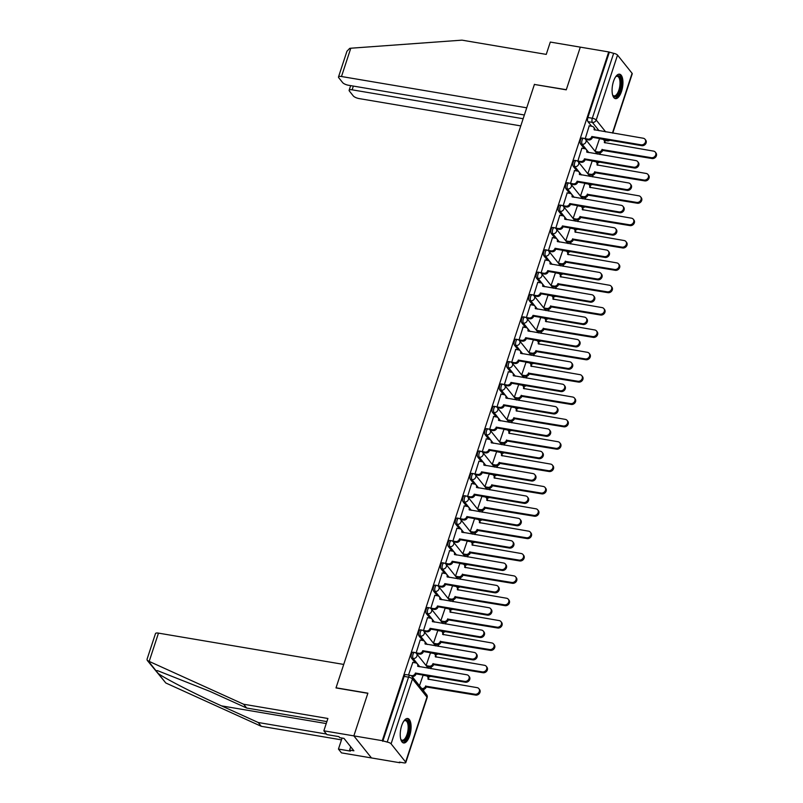 <?xml version="1.0" encoding="UTF-8"?>
<svg xmlns="http://www.w3.org/2000/svg" width="803" height="803" viewBox="0 0 803 803"><rect width="100%" height="100%" fill="white"/><g stroke="black" fill="none" stroke-linecap="round" stroke-linejoin="round"><path stroke-width="1.2" d="M413.033 652.197A3.182 1.305 99.6 0 0 411.477 654.054A3.182 1.305 99.6 0 0 411.558 658.199L413.133 658.47A3.182 1.305 -80.4 0 1 413.043 654.315A3.182 1.305 -80.4 0 1 414.609 652.468L413.033 652.197M420.381 629.843A3.182 1.305 99.6 0 0 418.825 631.69A3.182 1.305 99.6 0 0 418.915 635.846L420.481 636.106A3.182 1.305 -80.4 0 1 420.401 631.961A3.182 1.305 -80.4 0 1 421.956 630.114L420.381 629.843M427.738 607.49A3.182 1.305 99.6 0 0 426.182 609.336A3.182 1.305 99.6 0 0 426.263 613.492L427.838 613.753A3.182 1.305 -80.4 0 1 427.748 609.597A3.182 1.305 -80.4 0 1 429.304 607.751L427.738 607.49M435.085 585.136A3.182 1.305 99.6 0 0 433.53 586.983A3.182 1.305 99.6 0 0 433.61 591.128L435.186 591.399A3.182 1.305 -80.4 0 1 435.096 587.244A3.182 1.305 -80.4 0 1 436.661 585.397L435.085 585.136M442.433 562.773A3.182 1.305 99.6 0 0 440.877 564.619A3.182 1.305 99.6 0 0 440.967 568.775L442.533 569.046A3.182 1.305 -80.4 0 1 442.453 564.89A3.182 1.305 -80.4 0 1 444.009 563.044L442.433 562.773M449.79 540.419A3.182 1.305 99.6 0 0 448.225 542.266A3.182 1.305 99.6 0 0 448.315 546.421L449.881 546.682A3.182 1.305 -80.4 0 1 449.8 542.537A3.182 1.305 -80.4 0 1 451.356 540.69L449.79 540.419M457.138 518.065A3.182 1.305 99.6 0 0 455.582 519.912A3.182 1.305 99.6 0 0 455.662 524.068L457.238 524.329A3.182 1.305 -80.4 0 1 457.148 520.173A3.182 1.305 -80.4 0 1 458.704 518.326L457.138 518.065M464.485 495.712A3.182 1.305 99.6 0 0 462.929 497.559A3.182 1.305 99.6 0 0 463.01 501.704L464.586 501.975A3.182 1.305 -80.4 0 1 464.505 497.82A3.182 1.305 -80.4 0 1 466.061 495.973L464.485 495.712M471.833 473.348A3.182 1.305 99.6 0 0 470.277 475.195A3.182 1.305 99.6 0 0 470.367 479.351L471.933 479.622A3.182 1.305 -80.4 0 1 471.853 475.466A3.182 1.305 -80.4 0 1 473.409 473.619L471.833 473.348M479.19 450.995A3.182 1.305 99.6 0 0 477.634 452.842A3.182 1.305 99.6 0 0 477.715 456.997L479.291 457.258A3.182 1.305 -80.4 0 1 479.2 453.113A3.182 1.305 -80.4 0 1 480.756 451.256L479.19 450.995M486.538 428.641A3.182 1.305 99.6 0 0 484.982 430.488A3.182 1.305 99.6 0 0 485.062 434.644L486.638 434.905A3.182 1.305 -80.4 0 1 486.548 430.749A3.182 1.305 -80.4 0 1 488.114 428.902L486.538 428.641M493.885 406.288A3.182 1.305 99.6 0 0 492.329 408.135A3.182 1.305 99.6 0 0 492.42 412.28L493.986 412.551A3.182 1.305 -80.4 0 1 493.905 408.396A3.182 1.305 -80.4 0 1 495.461 406.549L493.885 406.288M501.243 383.924A3.182 1.305 99.6 0 0 499.677 385.771A3.182 1.305 99.6 0 0 499.767 389.927L501.333 390.188A3.182 1.305 -80.4 0 1 501.253 386.042A3.182 1.305 -80.4 0 1 502.808 384.195L501.243 383.924M508.59 361.571A3.182 1.305 99.6 0 0 507.034 363.418A3.182 1.305 99.6 0 0 507.115 367.573L508.69 367.834A3.182 1.305 -80.4 0 1 508.6 363.679A3.182 1.305 -80.4 0 1 510.156 361.832L508.59 361.571M515.938 339.217A3.182 1.305 99.6 0 0 514.382 341.064A3.182 1.305 99.6 0 0 514.472 345.21L516.038 345.481A3.182 1.305 -80.4 0 1 515.958 341.325A3.182 1.305 -80.4 0 1 517.513 339.478L515.938 339.217M523.285 316.854A3.182 1.305 99.6 0 0 521.729 318.711A3.182 1.305 99.6 0 0 521.82 322.856L523.385 323.127A3.182 1.305 -80.4 0 1 523.305 318.972A3.182 1.305 -80.4 0 1 524.861 317.125L523.285 316.854M530.642 294.5A3.182 1.305 99.6 0 0 529.087 296.347A3.182 1.305 99.6 0 0 529.167 300.503L530.743 300.764A3.182 1.305 -80.4 0 1 530.653 296.618A3.182 1.305 -80.4 0 1 532.208 294.771L530.642 294.5M537.99 272.147A3.182 1.305 99.6 0 0 536.434 273.994A3.182 1.305 99.6 0 0 536.514 278.149L538.09 278.41A3.182 1.305 -80.4 0 1 538 274.255A3.182 1.305 -80.4 0 1 539.566 272.408L537.99 272.147M545.337 249.793A3.182 1.305 99.6 0 0 543.782 251.64A3.182 1.305 99.6 0 0 543.872 255.786L545.438 256.057A3.182 1.305 -80.4 0 1 545.357 251.901A3.182 1.305 -80.4 0 1 546.913 250.054L545.337 249.793M552.695 227.43A3.182 1.305 99.6 0 0 551.129 229.277A3.182 1.305 99.6 0 0 551.219 233.432L552.785 233.703A3.182 1.305 -80.4 0 1 552.705 229.548A3.182 1.305 -80.4 0 1 554.261 227.701L552.695 227.43M560.042 205.076A3.182 1.305 99.6 0 0 558.486 206.923A3.182 1.305 99.6 0 0 558.567 211.079L560.143 211.34A3.182 1.305 -80.4 0 1 560.052 207.194A3.182 1.305 -80.4 0 1 561.608 205.347L560.042 205.076M567.39 182.723A3.182 1.305 99.6 0 0 565.834 184.57A3.182 1.305 99.6 0 0 565.924 188.725L567.49 188.986A3.182 1.305 -80.4 0 1 567.41 184.831A3.182 1.305 -80.4 0 1 568.966 182.984L567.39 182.723M574.737 160.369A3.182 1.305 99.6 0 0 573.181 162.216A3.182 1.305 99.6 0 0 573.272 166.362L574.838 166.633A3.182 1.305 -80.4 0 1 574.757 162.477A3.182 1.305 -80.4 0 1 576.313 160.63L574.737 160.369M582.095 138.006A3.182 1.305 99.6 0 0 580.539 139.852A3.182 1.305 99.6 0 0 580.619 144.008L582.195 144.279A3.182 1.305 -80.4 0 1 582.105 140.123A3.182 1.305 -80.4 0 1 583.661 138.277L582.095 138.006M621.512 91.432A12.396 5.099 99.6 0 0 619.575 74.187A12.396 5.099 99.6 0 0 613.502 81.394A12.396 5.099 99.6 0 0 615.439 98.639A12.396 5.099 99.6 0 0 621.512 91.432M409.671 735.749A12.396 5.099 99.6 0 0 407.733 718.504A12.396 5.099 99.6 0 0 401.661 725.711A12.396 5.099 99.6 0 0 403.598 742.956A12.396 5.099 99.6 0 0 409.671 735.749M326.881 721.596L246.672 708.035L243.64 704.241L327.905 718.484L323.85 730.81L326.891 734.604L338.886 736.632L339.709 737.666L343.985 738.389L353.902 750.805L349.626 750.072L350.439 751.106L338.444 749.079L341.476 752.873L399.894 762.75L400.065 762.218M423.542 690.821L424.074 689.195M428.009 677.23L428.099 676.939A3.182 1.305 -80.4 0 1 427.678 676.668L426.915 675.725M430.809 668.698L431.422 666.831M438.167 646.345L438.779 644.478M442.714 632.513L442.804 632.232A3.182 1.305 -80.4 0 1 442.373 631.961L441.61 631.007M445.514 623.981L446.127 622.124M450.061 610.16L450.152 609.879A3.182 1.305 -80.4 0 1 449.73 609.607L448.967 608.654M452.862 601.628L453.474 599.771M457.409 587.806L457.509 587.515A3.182 1.305 -80.4 0 1 457.078 587.244L456.315 586.29M460.219 579.274L460.832 577.407M464.756 565.442L464.857 565.161A3.182 1.305 -80.4 0 1 464.425 564.89L463.662 563.937M467.567 556.921L468.179 555.054M474.914 534.557L475.527 532.7M479.461 520.735L479.552 520.444A3.182 1.305 -80.4 0 1 479.13 520.173L478.367 519.23M482.262 512.204L482.874 510.347M489.619 489.85L490.231 487.983M494.166 476.018L494.257 475.737A3.182 1.305 -80.4 0 1 493.825 475.466L493.072 474.513M496.967 467.487L497.579 465.63M504.314 445.133L504.926 443.276M508.861 431.311L508.961 431.02A3.182 1.305 -80.4 0 1 508.53 430.749L507.767 429.806M511.672 422.779L512.284 420.913M519.019 400.426L519.631 398.559M523.566 386.594L523.656 386.313A3.182 1.305 -80.4 0 1 523.225 386.042L522.472 385.089M526.366 378.062L526.979 376.205M530.913 364.241L531.004 363.96A3.182 1.305 -80.4 0 1 530.582 363.689L529.819 362.735M533.714 355.709L534.326 353.852M538.261 341.887L538.361 341.596A3.182 1.305 -80.4 0 1 537.93 341.325L537.167 340.382M541.071 333.355L541.684 331.488M545.618 319.524L545.709 319.243A3.182 1.305 -80.4 0 1 545.277 318.972L544.524 318.018M548.419 311.002L549.031 309.135M555.766 288.638L556.379 286.781M560.313 274.817L560.414 274.526A3.182 1.305 -80.4 0 1 559.982 274.265L559.219 273.311M563.124 266.285L563.736 264.428M570.471 243.931L571.084 242.064M575.018 230.1L575.109 229.819A3.182 1.305 -80.4 0 1 574.677 229.548L573.924 228.594M577.819 221.578L578.431 219.711M585.176 199.214L585.778 197.357M589.713 185.393L589.814 185.102A3.182 1.305 -80.4 0 1 589.382 184.831L588.619 183.887M592.524 176.861L593.136 175.004M599.871 154.507L600.483 152.64M323.85 730.81L353.852 735.879L371.468 757.942L353.852 735.879L382.268 740.677L608.714 51.934L580.298 47.136L566.296 89.695L534.587 84.486M158.482 633.125L149.177 661.411L147.23 660.357L147.039 659.293L155.491 633.567A4.768 1.496 18.2 0 1 158.482 633.125L343.724 664.432L335.995 687.93L367.844 693.31L353.852 735.879L367.884 693.17L336.035 687.79L534.407 84.456L566.256 89.836L580.298 47.136L550.306 42.067L546.251 54.393L461.986 40.15L350.791 48.22L341.486 76.516A4.768 1.496 -161.8 0 0 338.495 76.958A4.768 1.496 -161.8 0 0 338.746 77.72L342.65 82.609A4.768 1.496 -161.8 0 0 348.472 85.259L524.369 114.99M399.894 762.75L399.382 762.097L403.809 762.85A3.182 1.004 -161.8 0 0 405.796 762.559A3.182 1.004 -161.8 0 0 405.635 762.047L391.091 743.839A3.182 1.004 -161.8 0 0 387.207 742.072L408.556 677.15A3.182 1.305 -80.4 0 1 410.112 675.303L405.686 674.56A3.182 1.305 -80.4 0 0 404.13 676.407L408.556 677.15A3.182 1.004 -161.8 0 1 412.441 678.926L391.091 743.839M382.268 740.677L387.207 742.072M591.65 126.262L587.967 121.654L592.393 122.397A3.182 1.305 -80.4 0 1 592.313 118.252L613.653 53.329A3.182 1.004 18.2 0 1 617.537 55.096L632.081 73.304A3.182 1.004 18.2 0 1 632.242 73.816L612.759 133.087M613.653 53.329L608.714 51.934M589.231 125.85L585.136 138.939M592.152 161.072L587.816 173.739M581.874 148.214L577.789 161.293M584.805 183.435L580.469 196.093M574.526 170.567L570.431 183.646M577.447 205.789L573.121 218.446M567.179 192.921L563.084 206.01M570.1 228.142L565.764 240.81M559.821 215.274L555.736 228.363M562.752 250.496L558.416 263.163M552.474 237.638L548.379 250.717M555.405 272.859L551.069 285.517M545.127 259.991L541.031 273.07M548.047 295.213L543.711 307.88M537.769 282.345L533.684 295.434M540.7 317.566L536.364 330.234M530.422 304.708L526.326 317.787M533.353 339.93L529.016 352.587M523.074 327.062L518.979 340.141M525.995 362.283L521.669 374.941M515.727 349.415L511.631 362.504M518.648 384.637L514.311 397.304M508.369 371.769L504.284 384.858M511.3 406.991L506.964 419.658M501.022 394.132L496.927 407.211M503.953 429.354L499.617 442.011M493.674 416.486L489.579 429.565M496.595 451.708L492.259 464.365M486.317 438.839L482.232 451.928M489.248 474.061L484.912 486.728M478.969 461.193L474.874 474.282M481.9 496.415L477.564 509.082M471.622 483.557L467.527 496.635M474.543 518.778L470.217 531.435M464.275 505.91L460.179 518.989M467.195 541.132L462.859 553.789M456.917 528.264L452.832 541.352M459.848 563.485L455.512 576.152M449.57 550.627L445.474 563.706M452.501 585.849L448.164 598.506M442.222 572.981L438.127 586.06M445.143 608.202L440.807 620.86M434.865 595.334L430.779 608.423M437.796 630.556L433.459 643.223M427.517 617.688L423.422 630.777M430.448 652.909L426.112 665.577M420.17 640.051L416.074 653.13M423.091 675.273L419.477 685.742M412.822 662.405L408.496 675.032M415.251 662.816L411.558 658.199M422.599 640.453L418.915 635.846M429.946 618.099L426.263 613.492M437.294 595.746L433.61 591.128M444.651 573.392L440.967 568.775M451.999 551.029L448.315 546.421M459.346 528.675L455.662 524.068M466.704 506.322L463.01 501.704M474.051 483.968L470.367 479.351M481.399 461.605L477.715 456.997M488.746 439.251L485.062 434.644M496.103 416.898L492.42 412.28M503.451 394.544L499.767 389.927M510.798 372.18L507.115 367.573M518.156 349.827L514.472 345.21M525.503 327.473L521.82 322.856M532.851 305.11L529.167 300.503M540.198 282.756L536.514 278.149M547.556 260.403L543.872 255.786M554.903 238.049L551.219 233.432M562.251 215.686L558.567 211.079M569.608 193.332L565.924 188.725M576.955 170.979L573.272 166.362M584.303 148.625L580.619 144.008M599.5 138.718L595.164 151.386M382.78 741.32L404.13 676.407M609.226 52.576L587.886 117.499A3.182 1.305 99.6 0 0 587.967 121.654M584.875 138.578L587.937 139.1A3.182 2.72 -38.6 0 0 591.741 136.721L592.403 137.554A3.182 2.72 141.4 0 1 588.609 139.933L585.628 139.431A3.182 2.72 141.4 0 1 585.989 141.89A3.182 2.72 -38.6 0 1 582.195 144.279L588.88 152.65M591.811 136.5L641.085 144.831A3.654 3.122 -38.6 0 0 644.929 143.115A3.654 3.122 -38.6 0 0 645.02 139.25A3.654 3.122 -38.6 0 0 643.253 138.236L594.049 129.695A3.182 2.72 -38.6 0 0 593.678 127.225L594.34 128.068A3.182 2.72 141.4 0 1 594.832 130.056M645.02 139.25L645.692 140.083A3.654 3.122 141.4 0 1 645.602 143.948A3.654 3.122 141.4 0 1 641.748 145.664L592.473 137.333M593.678 127.225A3.182 2.72 -38.6 0 0 592.132 126.342L589.061 125.83M595.234 151.466L598.215 151.968A3.182 2.72 -38.6 0 0 602.009 149.579L651.353 157.689A3.654 3.122 -38.6 0 0 655.208 155.983A3.654 3.122 -38.6 0 0 655.298 152.118A3.654 3.122 -38.6 0 0 653.522 151.105L604.318 142.563A3.182 2.72 -38.6 0 0 602.411 139.21L599.339 138.688M603.946 140.093L604.619 140.927A3.182 2.72 141.4 0 1 605.111 142.924M655.298 152.118L655.961 152.951A3.654 3.122 141.4 0 1 655.87 156.816A3.654 3.122 141.4 0 1 652.026 158.532L602.682 150.422A3.182 2.72 141.4 0 1 598.887 152.801L598.215 151.968M595.896 152.299L598.887 152.801M602.752 150.201L602.089 149.368M577.518 160.941L580.589 161.453A3.182 2.72 -38.6 0 0 584.383 159.074L585.056 159.907A3.182 2.72 141.4 0 1 581.252 162.296L578.27 161.784A3.182 2.72 141.4 0 1 578.642 164.244A3.182 2.72 -38.6 0 1 574.838 166.633L581.533 175.004M584.454 158.853L633.728 167.185A3.654 3.122 -38.6 0 0 637.582 165.468A3.654 3.122 -38.6 0 0 637.672 161.604A3.654 3.122 -38.6 0 0 635.896 160.59L586.692 152.048A3.182 2.72 -38.6 0 0 586.32 149.589L586.993 150.422A3.182 2.72 141.4 0 1 587.475 152.409M637.672 161.604L638.335 162.447A3.654 3.122 141.4 0 1 638.244 166.311A3.654 3.122 141.4 0 1 634.4 168.018L585.126 159.697M586.32 149.589A3.182 2.72 -38.6 0 0 584.785 148.706L581.713 148.184M570.17 183.295L573.242 183.817A3.182 2.72 -38.6 0 0 577.036 181.428L577.708 182.261A3.182 2.72 141.4 0 1 573.904 184.65L570.923 184.148A3.182 2.72 141.4 0 1 571.294 186.607A3.182 2.72 -38.6 0 1 567.49 188.986L574.175 197.357M577.106 181.217L626.38 189.538A3.654 3.122 -38.6 0 0 630.225 187.832A3.654 3.122 -38.6 0 0 630.325 183.967A3.654 3.122 -38.6 0 0 628.548 182.954L579.344 174.412A3.182 2.72 -38.6 0 0 578.973 171.942L579.646 172.775A3.182 2.72 141.4 0 1 580.127 174.763M630.325 183.967L630.987 184.8A3.654 3.122 141.4 0 1 630.897 188.665A3.654 3.122 141.4 0 1 627.053 190.381L577.779 182.05M578.973 171.942A3.182 2.72 -38.6 0 0 577.427 171.059L574.366 170.537M534.447 84.315L526.728 107.813L341.486 76.516M338.495 76.958L346.956 51.231L349.717 48.361L350.791 48.22M353.35 86.082L352.126 89.826A4.768 1.496 -161.8 0 0 349.134 90.267A4.768 1.496 -161.8 0 0 349.375 91.03L353.28 95.918A4.768 1.496 -161.8 0 0 359.112 98.578L520.776 125.9M352.126 89.826L523.134 118.734M246.672 708.035L209.974 691.403L157.599 670.676L155.933 670.615L158.171 673.416C164.093 678.103 195.621 694.254 221.538 705.877L258.235 722.509L326.43 734.042M149.177 661.411L243.64 704.241M342.068 738.057L338.444 749.079M147.23 660.357L165.819 682.992L261.266 726.303L258.235 722.509M261.266 726.303L341.476 739.864M350.7 746.79L349.626 750.072M615.7 76.737A10.73 4.417 -80.4 0 1 615.991 76.446A10.73 4.417 -80.4 0 1 619.545 76.546A10.73 4.417 -80.4 0 1 619.836 90.558A10.73 4.417 -80.4 0 1 613.181 95.898A10.73 4.417 -80.4 0 1 612.809 95.326A10.73 4.417 -80.4 0 1 612.619 94.965M612.609 94.925A9.937 4.085 99.6 0 0 612.709 95.055A9.937 4.085 99.6 0 0 613.994 95.898A9.937 4.085 99.6 0 0 619.334 88.491A9.937 4.085 99.6 0 0 618.601 77.138A9.937 4.085 99.6 0 0 617.306 76.305A9.937 4.085 99.6 0 0 615.68 76.767M614.747 98.398A12.316 5.069 99.6 0 0 621.05 88.671A12.316 5.069 99.6 0 0 620.016 75.111A12.316 5.069 99.6 0 0 618.842 74.197M403.859 721.054A10.73 4.417 -80.4 0 1 404.15 720.773A10.73 4.417 -80.4 0 1 407.703 720.863A10.73 4.417 -80.4 0 1 407.994 734.875A10.73 4.417 -80.4 0 1 401.349 740.215A10.73 4.417 -80.4 0 1 400.968 739.643A10.73 4.417 -80.4 0 1 400.777 739.282M400.767 739.242A9.937 4.085 99.6 0 0 400.868 739.372A9.937 4.085 99.6 0 0 402.152 740.215A9.937 4.085 99.6 0 0 407.492 732.808A9.937 4.085 99.6 0 0 406.76 721.465A9.937 4.085 99.6 0 0 405.465 720.622A9.937 4.085 99.6 0 0 403.839 721.084M402.905 742.715A12.316 5.069 99.6 0 0 409.209 732.988A12.316 5.069 99.6 0 0 408.175 719.428A12.316 5.069 99.6 0 0 407.001 718.514M587.886 173.819L590.867 174.321A3.182 2.72 -38.6 0 0 594.662 171.942L644.006 180.053A3.654 3.122 -38.6 0 0 647.85 178.336A3.654 3.122 -38.6 0 0 647.951 174.472A3.654 3.122 -38.6 0 0 646.174 173.458L596.97 164.916A3.182 2.72 -38.6 0 0 595.063 161.564L591.992 161.052M596.599 162.447L597.271 163.29A3.182 2.72 141.4 0 1 597.753 165.277M647.951 174.472L648.613 175.305A3.654 3.122 141.4 0 1 648.523 179.169A3.654 3.122 141.4 0 1 644.679 180.886L595.334 172.775A3.182 2.72 141.4 0 1 591.53 175.154L590.867 174.321M588.549 174.652L591.53 175.154M595.404 172.555L594.732 171.722M580.529 196.173L583.51 196.675A3.182 2.72 -38.6 0 0 587.314 194.296L636.659 202.406A3.654 3.122 -38.6 0 0 640.503 200.69A3.654 3.122 -38.6 0 0 640.593 196.825A3.654 3.122 -38.6 0 0 638.827 195.812L589.623 187.27A3.182 2.72 -38.6 0 0 587.706 183.927L584.644 183.405M591.6 184.389A3.182 2.72 -38.6 0 1 589.382 184.831L589.914 185.644A3.182 2.72 141.4 0 1 590.406 187.631M640.593 196.825L641.266 197.668A3.654 3.122 141.4 0 1 641.175 201.533A3.654 3.122 141.4 0 1 637.321 203.239L587.977 195.129A3.182 2.72 141.4 0 1 584.183 197.518L583.51 196.675M581.201 197.006L584.183 197.518M588.047 194.918L587.384 194.075M562.823 205.648L565.884 206.17A3.182 2.72 -38.6 0 0 569.688 203.781L570.351 204.624A3.182 2.72 141.4 0 1 566.557 207.003L563.576 206.501M569.759 203.571L619.033 211.902A3.654 3.122 -38.6 0 0 622.877 210.185A3.654 3.122 -38.6 0 0 622.967 206.321A3.654 3.122 -38.6 0 0 621.201 205.307L571.997 196.765A3.182 2.72 -38.6 0 0 571.626 194.296L572.288 195.129A3.182 2.72 141.4 0 1 572.78 197.126M622.967 206.321L623.64 207.154A3.654 3.122 141.4 0 1 623.55 211.018A3.654 3.122 141.4 0 1 619.695 212.735L570.421 204.404M571.626 194.296A3.182 2.72 -38.6 0 0 570.08 193.413L567.008 192.891M555.465 228.002L558.537 228.524A3.182 2.72 -38.6 0 0 562.341 226.145L563.003 226.978A3.182 2.72 141.4 0 1 559.209 229.357L556.218 228.855A3.182 2.72 141.4 0 1 556.589 231.314A3.182 2.72 -38.6 0 1 552.785 233.703L559.48 242.074M562.411 225.924L611.675 234.255A3.654 3.122 -38.6 0 0 615.53 232.539A3.654 3.122 -38.6 0 0 615.62 228.674A3.654 3.122 -38.6 0 0 613.843 227.661L564.65 219.119A3.182 2.72 -38.6 0 0 564.268 216.649L564.941 217.493A3.182 2.72 141.4 0 1 565.432 219.48M615.62 228.674L616.292 229.507A3.654 3.122 141.4 0 1 616.192 233.372A3.654 3.122 141.4 0 1 612.348 235.088L563.074 226.767M564.268 216.649A3.182 2.72 -38.6 0 0 562.732 215.766L559.661 215.254M548.118 250.365L551.189 250.877A3.182 2.72 -38.6 0 0 554.983 248.498L555.656 249.331A3.182 2.72 141.4 0 1 551.852 251.72L548.871 251.209A3.182 2.72 141.4 0 1 549.242 253.668A3.182 2.72 -38.6 0 1 545.438 256.057L552.123 264.428M555.054 248.288L604.328 256.609A3.654 3.122 -38.6 0 0 608.182 254.892A3.654 3.122 -38.6 0 0 608.272 251.028A3.654 3.122 -38.6 0 0 606.496 250.014L557.292 241.472A3.182 2.72 -38.6 0 0 556.921 239.013L557.593 239.846A3.182 2.72 141.4 0 1 558.075 241.833M608.272 251.028L608.935 251.871A3.654 3.122 141.4 0 1 608.845 255.735A3.654 3.122 141.4 0 1 605 257.442L555.726 249.121M556.921 239.013A3.182 2.72 -38.6 0 0 555.385 238.13L552.313 237.608M573.181 218.526L576.163 219.038A3.182 2.72 -38.6 0 0 579.967 216.649L629.311 224.76A3.654 3.122 -38.6 0 0 633.155 223.053A3.654 3.122 -38.6 0 0 633.246 219.189A3.654 3.122 -38.6 0 0 631.469 218.175L582.275 209.633A3.182 2.72 -38.6 0 0 580.358 206.281L577.287 205.759M581.894 207.164L582.566 207.997A3.182 2.72 141.4 0 1 583.058 209.984M633.246 219.189L633.918 220.022A3.654 3.122 141.4 0 1 633.818 223.886A3.654 3.122 141.4 0 1 629.974 225.603L580.629 217.483A3.182 2.72 141.4 0 1 576.835 219.871L576.163 219.038M573.844 219.37L576.835 219.871M580.699 217.272L580.037 216.439M565.834 240.89L568.815 241.392A3.182 2.72 -38.6 0 0 572.609 239.003L621.954 247.123A3.654 3.122 -38.6 0 0 625.808 245.407A3.654 3.122 -38.6 0 0 625.898 241.542A3.654 3.122 -38.6 0 0 624.122 240.529L574.918 231.987A3.182 2.72 -38.6 0 0 573.011 228.634L569.939 228.122M576.895 229.096A3.182 2.72 -38.6 0 1 574.677 229.548L575.219 230.351A3.182 2.72 141.4 0 1 575.701 232.348M625.898 241.542L626.561 242.376A3.654 3.122 141.4 0 1 626.47 246.24A3.654 3.122 141.4 0 1 622.626 247.956L573.282 239.846A3.182 2.72 141.4 0 1 569.478 242.225L568.815 241.392M566.496 241.723L569.478 242.225M573.352 239.625L572.68 238.792M558.476 263.243L561.468 263.745A3.182 2.72 -38.6 0 0 565.262 261.366L614.606 269.477A3.654 3.122 -38.6 0 0 618.451 267.76A3.654 3.122 -38.6 0 0 618.541 263.896A3.654 3.122 -38.6 0 0 616.774 262.882L567.57 254.34A3.182 2.72 -38.6 0 0 565.653 250.988L562.592 250.476M567.39 252.112L567.741 252.172A3.182 1.305 -80.4 0 1 567.33 251.901L567.862 252.714A3.182 2.72 141.4 0 1 568.353 254.702M618.541 263.896L619.213 264.729A3.654 3.122 141.4 0 1 619.123 268.593A3.654 3.122 141.4 0 1 615.279 270.31L565.934 262.2A3.182 2.72 141.4 0 1 562.13 264.578L561.468 263.745M559.149 264.077L562.13 264.578M566.005 261.989L565.332 261.146M540.77 272.719L543.832 273.241A3.182 2.72 -38.6 0 0 547.636 270.852L548.298 271.695A3.182 2.72 141.4 0 1 544.504 274.074L541.523 273.572A3.182 2.72 141.4 0 1 541.884 276.031A3.182 2.72 -38.6 0 1 538.09 278.41L544.775 286.781M547.706 270.641L596.98 278.962A3.654 3.122 -38.6 0 0 600.825 277.256A3.654 3.122 -38.6 0 0 600.915 273.391A3.654 3.122 -38.6 0 0 599.148 272.378L549.945 263.836A3.182 2.72 -38.6 0 0 549.573 261.366L550.236 262.2A3.182 2.72 141.4 0 1 550.728 264.187M600.915 273.391L601.588 274.224A3.654 3.122 141.4 0 1 601.497 278.089A3.654 3.122 141.4 0 1 597.643 279.805L548.379 271.474M549.573 261.366A3.182 2.72 -38.6 0 0 548.027 260.483L544.966 259.961M551.129 285.597L554.11 286.099A3.182 2.72 -38.6 0 0 557.914 283.72L607.259 291.83A3.654 3.122 -38.6 0 0 611.103 290.114A3.654 3.122 -38.6 0 0 611.193 286.249A3.654 3.122 -38.6 0 0 609.427 285.236L560.223 276.694A3.182 2.72 -38.6 0 0 558.306 273.351L555.234 272.829M562.2 273.813A3.182 2.72 -38.6 0 1 559.982 274.265L560.514 275.068A3.182 2.72 141.4 0 1 561.006 277.055M611.193 286.249L611.866 287.093A3.654 3.122 141.4 0 1 611.776 290.957A3.654 3.122 141.4 0 1 607.921 292.663L558.577 284.553A3.182 2.72 141.4 0 1 554.783 286.942L554.11 286.099M551.802 286.43L554.783 286.942M558.647 284.342L557.985 283.509M533.423 295.072L536.484 295.594A3.182 2.72 -38.6 0 0 540.289 293.205L540.951 294.049A3.182 2.72 141.4 0 1 537.157 296.427L534.176 295.926M540.359 292.995L589.633 301.326A3.654 3.122 -38.6 0 0 593.477 299.609A3.654 3.122 -38.6 0 0 593.568 295.745A3.654 3.122 -38.6 0 0 591.801 294.731L542.597 286.189A3.182 2.72 -38.6 0 0 542.226 283.72L542.888 284.553A3.182 2.72 141.4 0 1 543.38 286.551M593.568 295.745L594.24 296.578A3.654 3.122 141.4 0 1 594.15 300.442A3.654 3.122 141.4 0 1 590.295 302.159L541.021 293.828M542.226 283.72A3.182 2.72 -38.6 0 0 540.68 282.837L537.608 282.325M543.782 307.95L546.763 308.462A3.182 2.72 -38.6 0 0 550.557 306.073L599.901 314.184A3.654 3.122 -38.6 0 0 603.756 312.477A3.654 3.122 -38.6 0 0 603.846 308.613A3.654 3.122 -38.6 0 0 602.069 307.599L552.865 299.057A3.182 2.72 -38.6 0 0 550.958 295.705L547.887 295.183M552.685 296.819L553.046 296.879A3.182 1.305 -80.4 0 1 552.635 296.618L553.167 297.421A3.182 2.72 141.4 0 1 553.658 299.409M603.846 308.613L604.508 309.446A3.654 3.122 141.4 0 1 604.418 313.311A3.654 3.122 141.4 0 1 600.574 315.027L551.229 306.917A3.182 2.72 141.4 0 1 547.435 309.296L546.763 308.462M544.444 308.794L547.435 309.296M551.3 306.696L550.627 305.863M526.065 317.436L529.137 317.948A3.182 2.72 -38.6 0 0 532.931 315.569L533.604 316.402A3.182 2.72 141.4 0 1 529.799 318.781L526.818 318.279A3.182 2.72 141.4 0 1 527.19 320.738A3.182 2.72 -38.6 0 1 523.385 323.127L530.08 331.498M533.001 315.348L582.275 323.679A3.654 3.122 -38.6 0 0 586.13 321.963A3.654 3.122 -38.6 0 0 586.22 318.098A3.654 3.122 -38.6 0 0 584.443 317.085L535.24 308.543A3.182 2.72 -38.6 0 0 534.868 306.073L535.541 306.917A3.182 2.72 141.4 0 1 536.023 308.904M586.22 318.098L586.883 318.942A3.654 3.122 141.4 0 1 586.792 322.796A3.654 3.122 141.4 0 1 582.948 324.512L533.674 316.191M534.868 306.073A3.182 2.72 -38.6 0 0 533.333 305.19L530.261 304.678M536.424 330.314L539.415 330.816A3.182 2.72 -38.6 0 0 543.209 328.427L592.554 336.547A3.654 3.122 -38.6 0 0 596.398 334.831A3.654 3.122 -38.6 0 0 596.499 330.966A3.654 3.122 -38.6 0 0 594.722 329.953L545.518 321.411A3.182 2.72 -38.6 0 0 543.601 318.058L540.539 317.546M547.495 318.52A3.182 2.72 -38.6 0 1 545.277 318.972L545.819 319.775A3.182 2.72 141.4 0 1 546.301 321.772M596.499 330.966L597.161 331.8A3.654 3.122 141.4 0 1 597.071 335.664A3.654 3.122 141.4 0 1 593.226 337.38L543.882 329.27A3.182 2.72 141.4 0 1 540.078 331.649L539.415 330.816M537.097 331.147L540.078 331.649M543.952 329.049L543.28 328.216M518.718 339.789L521.789 340.301A3.182 2.72 -38.6 0 0 525.584 337.922L526.256 338.756A3.182 2.72 141.4 0 1 522.452 341.145L519.471 340.643M525.654 337.712L574.928 346.033A3.654 3.122 -38.6 0 0 578.772 344.316A3.654 3.122 -38.6 0 0 578.873 340.462A3.654 3.122 -38.6 0 0 577.096 339.438L527.892 330.896A3.182 2.72 -38.6 0 0 527.521 328.437L528.183 329.27A3.182 2.72 141.4 0 1 528.675 331.258M578.873 340.462L579.535 341.295A3.654 3.122 141.4 0 1 579.445 345.16A3.654 3.122 141.4 0 1 575.6 346.866L526.326 338.545M527.521 328.437A3.182 2.72 -38.6 0 0 525.975 327.554L522.914 327.032M529.077 352.668L532.058 353.169A3.182 2.72 -38.6 0 0 535.862 350.791L585.206 358.901A3.654 3.122 -38.6 0 0 589.051 357.184A3.654 3.122 -38.6 0 0 589.141 353.32A3.654 3.122 -38.6 0 0 587.374 352.306L538.171 343.764A3.182 2.72 -38.6 0 0 536.253 340.422L533.192 339.9M537.799 341.295L538.462 342.138A3.182 2.72 141.4 0 1 538.954 344.126M589.141 353.32L589.814 354.163A3.654 3.122 141.4 0 1 589.723 358.028A3.654 3.122 141.4 0 1 585.869 359.734L536.524 351.624A3.182 2.72 141.4 0 1 532.73 354.003L532.058 353.169M529.749 353.501L532.73 354.003M536.595 351.413L535.932 350.57M511.37 362.143L514.432 362.665A3.182 2.72 -38.6 0 0 518.236 360.276L518.899 361.119A3.182 2.72 141.4 0 1 515.104 363.498L512.123 362.996A3.182 2.72 141.4 0 1 512.485 365.455A3.182 2.72 -38.6 0 1 508.69 367.834L515.375 376.205M518.306 360.065L567.58 368.386A3.654 3.122 -38.6 0 0 571.425 366.68A3.654 3.122 -38.6 0 0 571.515 362.815A3.654 3.122 -38.6 0 0 569.749 361.802L520.545 353.26A3.182 2.72 -38.6 0 0 520.173 350.791L520.836 351.624A3.182 2.72 141.4 0 1 521.328 353.611M571.515 362.815L572.188 363.649A3.654 3.122 141.4 0 1 572.097 367.513A3.654 3.122 141.4 0 1 568.243 369.229L518.969 360.898M520.173 350.791A3.182 2.72 -38.6 0 0 518.628 349.907L515.556 349.385M521.729 375.021L524.71 375.523A3.182 2.72 -38.6 0 0 528.515 373.144L577.859 381.254A3.654 3.122 -38.6 0 0 581.703 379.538A3.654 3.122 -38.6 0 0 581.794 375.684A3.654 3.122 -38.6 0 0 580.017 374.66L530.823 366.118A3.182 2.72 -38.6 0 0 528.906 362.775L525.835 362.253M532.79 363.237A3.182 2.72 -38.6 0 1 530.582 363.689L531.114 364.492A3.182 2.72 141.4 0 1 531.606 366.479M581.794 375.684L582.466 376.517A3.654 3.122 141.4 0 1 582.366 380.381A3.654 3.122 141.4 0 1 578.521 382.087L529.177 373.977A3.182 2.72 141.4 0 1 525.383 376.366L524.71 375.523M522.392 375.864L525.383 376.366M529.247 373.766L528.585 372.933M504.013 384.496L507.084 385.018A3.182 2.72 -38.6 0 0 510.889 382.64L511.551 383.473A3.182 2.72 141.4 0 1 507.757 385.852L504.766 385.35A3.182 2.72 141.4 0 1 505.137 387.809A3.182 2.72 -38.6 0 1 501.333 390.188L508.028 398.569M510.959 382.419L560.223 390.75A3.654 3.122 -38.6 0 0 564.077 389.033A3.654 3.122 -38.6 0 0 564.168 385.169A3.654 3.122 -38.6 0 0 562.391 384.155L513.197 375.613A3.182 2.72 -38.6 0 0 512.816 373.144L513.488 373.987A3.182 2.72 141.4 0 1 513.98 375.975M564.168 385.169L564.84 386.002A3.654 3.122 141.4 0 1 564.74 389.867A3.654 3.122 141.4 0 1 560.895 391.583L511.621 383.252M512.816 373.144A3.182 2.72 -38.6 0 0 511.28 372.261L508.209 371.749M514.382 397.375L517.363 397.886A3.182 2.72 -38.6 0 0 521.157 395.498L570.501 403.608A3.654 3.122 -38.6 0 0 574.356 401.901A3.654 3.122 -38.6 0 0 574.446 398.037A3.654 3.122 -38.6 0 0 572.669 397.023L523.466 388.481A3.182 2.72 -38.6 0 0 521.559 385.129L518.487 384.607M523.094 386.012L523.767 386.845A3.182 2.72 141.4 0 1 524.249 388.833M574.446 398.037L575.109 398.87A3.654 3.122 141.4 0 1 575.018 402.735A3.654 3.122 141.4 0 1 571.174 404.451L521.83 396.341A3.182 2.72 141.4 0 1 518.025 398.72L517.363 397.886M515.044 398.218L518.025 398.72M521.9 396.12L521.227 395.287M496.666 406.86L499.737 407.372A3.182 2.72 -38.6 0 0 503.531 404.993L504.204 405.826A3.182 2.72 141.4 0 1 500.399 408.215L497.418 407.703A3.182 2.72 141.4 0 1 497.79 410.162A3.182 2.72 -38.6 0 1 493.986 412.551L500.67 420.923M503.601 404.772L552.876 413.103A3.654 3.122 -38.6 0 0 556.73 411.387A3.654 3.122 -38.6 0 0 556.82 407.522A3.654 3.122 -38.6 0 0 555.044 406.509L505.84 397.967A3.182 2.72 -38.6 0 0 505.468 395.498L506.141 396.341A3.182 2.72 141.4 0 1 506.623 398.328M556.82 407.522L557.483 408.366A3.654 3.122 141.4 0 1 557.392 412.23A3.654 3.122 141.4 0 1 553.548 413.936L504.274 405.615M505.468 395.498A3.182 2.72 -38.6 0 0 503.933 394.624L500.861 394.102M507.024 419.738L510.015 420.24A3.182 2.72 -38.6 0 0 513.81 417.861L563.154 425.971A3.654 3.122 -38.6 0 0 566.998 424.255A3.654 3.122 -38.6 0 0 567.089 420.391A3.654 3.122 -38.6 0 0 565.322 419.377L516.118 410.835A3.182 2.72 -38.6 0 0 514.201 407.482L511.14 406.97M515.938 408.607L516.289 408.667A3.182 1.305 -80.4 0 1 515.877 408.396L516.409 409.209A3.182 2.72 141.4 0 1 516.901 411.196M567.089 420.391L567.761 421.224A3.654 3.122 141.4 0 1 567.671 425.088A3.654 3.122 141.4 0 1 563.826 426.805L514.482 418.694A3.182 2.72 141.4 0 1 510.678 421.073L510.015 420.24M507.697 420.571L510.678 421.073M514.552 418.473L513.88 417.64M489.318 429.214L492.38 429.735A3.182 2.72 -38.6 0 0 496.184 427.347L496.846 428.18A3.182 2.72 141.4 0 1 493.052 430.569L490.071 430.067A3.182 2.72 141.4 0 1 490.432 432.526A3.182 2.72 -38.6 0 1 486.638 434.905L493.323 443.276M496.254 427.136L545.528 435.457A3.654 3.122 -38.6 0 0 549.372 433.75A3.654 3.122 -38.6 0 0 549.463 429.886A3.654 3.122 -38.6 0 0 547.696 428.862L498.492 420.32A3.182 2.72 -38.6 0 0 498.121 417.861L498.783 418.694A3.182 2.72 141.4 0 1 499.275 420.682M549.463 429.886L550.135 430.719A3.654 3.122 141.4 0 1 550.045 434.584A3.654 3.122 141.4 0 1 546.191 436.3L496.927 427.969M498.121 417.861A3.182 2.72 -38.6 0 0 496.575 416.978L493.514 416.456M499.677 442.092L502.658 442.594A3.182 2.72 -38.6 0 0 506.462 440.215L555.806 448.325A3.654 3.122 -38.6 0 0 559.651 446.609A3.654 3.122 -38.6 0 0 559.741 442.744A3.654 3.122 -38.6 0 0 557.975 441.73L508.771 433.188A3.182 2.72 -38.6 0 0 506.854 429.846L503.782 429.324M510.748 430.308A3.182 2.72 -38.6 0 1 508.53 430.749L509.062 431.562A3.182 2.72 141.4 0 1 509.554 433.55M559.741 442.744L560.414 443.587A3.654 3.122 141.4 0 1 560.323 447.452A3.654 3.122 141.4 0 1 556.469 449.158L507.125 441.048A3.182 2.72 141.4 0 1 503.33 443.437L502.658 442.594M500.349 442.925L503.33 443.437M507.195 440.837L506.532 439.994M481.971 451.567L485.032 452.089A3.182 2.72 -38.6 0 0 488.836 449.7L489.499 450.543A3.182 2.72 141.4 0 1 485.705 452.922L482.723 452.42M488.907 449.489L538.181 457.82A3.654 3.122 -38.6 0 0 542.025 456.104A3.654 3.122 -38.6 0 0 542.115 452.24A3.654 3.122 -38.6 0 0 540.349 451.226L491.145 442.684A3.182 2.72 -38.6 0 0 490.763 440.215L491.436 441.048A3.182 2.72 141.4 0 1 491.928 443.045M542.115 452.24L542.788 453.073A3.654 3.122 141.4 0 1 542.687 456.937A3.654 3.122 141.4 0 1 538.843 458.654L489.569 450.322M490.763 440.215A3.182 2.72 -38.6 0 0 489.228 439.331L486.156 438.809M492.329 464.445L495.31 464.957A3.182 2.72 -38.6 0 0 499.105 462.568L548.449 470.678A3.654 3.122 -38.6 0 0 552.303 468.972A3.654 3.122 -38.6 0 0 552.394 465.108A3.654 3.122 -38.6 0 0 550.617 464.084L501.413 455.542A3.182 2.72 -38.6 0 0 499.506 452.199L496.435 451.677M501.042 453.083L501.714 453.916A3.182 2.72 141.4 0 1 502.206 455.903M552.394 465.108L553.056 465.941A3.654 3.122 141.4 0 1 552.966 469.805A3.654 3.122 141.4 0 1 549.122 471.522L499.777 463.401A3.182 2.72 141.4 0 1 495.983 465.79L495.31 464.957M492.992 465.288L495.983 465.79M499.847 463.19L499.175 462.357M474.613 473.921L477.685 474.443A3.182 2.72 -38.6 0 0 481.479 472.064L482.151 472.897A3.182 2.72 141.4 0 1 478.347 475.276L475.366 474.774A3.182 2.72 141.4 0 1 475.737 477.233A3.182 2.72 -38.6 0 1 471.933 479.622L478.628 487.993M481.549 471.843L530.823 480.174A3.654 3.122 -38.6 0 0 534.678 478.458A3.654 3.122 -38.6 0 0 534.768 474.593A3.654 3.122 -38.6 0 0 532.991 473.579L483.787 465.037A3.182 2.72 -38.6 0 0 483.416 462.568L484.089 463.411A3.182 2.72 141.4 0 1 484.57 465.399M534.768 474.593L535.43 475.426A3.654 3.122 141.4 0 1 535.34 479.291A3.654 3.122 141.4 0 1 531.496 481.007L482.222 472.686M483.416 462.568A3.182 2.72 -38.6 0 0 481.88 461.685L478.809 461.173M484.972 486.809L487.963 487.311A3.182 2.72 -38.6 0 0 491.757 484.922L541.102 493.042A3.654 3.122 -38.6 0 0 544.946 491.326A3.654 3.122 -38.6 0 0 545.046 487.461A3.654 3.122 -38.6 0 0 543.27 486.447L494.066 477.905A3.182 2.72 -38.6 0 0 492.149 474.553L489.087 474.031M496.043 475.015A3.182 2.72 -38.6 0 1 493.825 475.466L494.367 476.269A3.182 2.72 141.4 0 1 494.849 478.267M545.046 487.461L545.709 488.294A3.654 3.122 141.4 0 1 545.618 492.159A3.654 3.122 141.4 0 1 541.774 493.875L492.43 485.765A3.182 2.72 141.4 0 1 488.625 488.144L487.963 487.311M485.644 487.642L488.625 488.144M492.5 485.544L491.827 484.711M467.266 496.284L470.337 496.796A3.182 2.72 -38.6 0 0 474.131 494.417L474.804 495.25A3.182 2.72 141.4 0 1 471 497.639L468.019 497.127A3.182 2.72 141.4 0 1 468.38 499.586A3.182 2.72 -38.6 0 1 464.586 501.975L471.271 510.347M474.202 494.196L523.476 502.527A3.654 3.122 -38.6 0 0 527.32 500.811A3.654 3.122 -38.6 0 0 527.42 496.947A3.654 3.122 -38.6 0 0 525.644 495.933L476.44 487.391A3.182 2.72 -38.6 0 0 476.069 484.932L476.731 485.765A3.182 2.72 141.4 0 1 477.223 487.752M527.42 496.947L528.083 497.79A3.654 3.122 141.4 0 1 527.993 501.654A3.654 3.122 141.4 0 1 524.148 503.361L474.874 495.039M476.069 484.932A3.182 2.72 -38.6 0 0 474.523 484.048L471.461 483.526M477.624 509.162L480.606 509.664A3.182 2.72 -38.6 0 0 484.41 507.285L533.754 515.396A3.654 3.122 -38.6 0 0 537.598 513.679A3.654 3.122 -38.6 0 0 537.689 509.815A3.654 3.122 -38.6 0 0 535.922 508.801L486.718 500.259A3.182 2.72 -38.6 0 0 484.801 496.906L481.74 496.395M486.538 498.031L486.889 498.091A3.182 1.305 -80.4 0 1 486.477 497.82L487.009 498.633A3.182 2.72 141.4 0 1 487.501 500.62M537.689 509.815L538.361 510.648A3.654 3.122 141.4 0 1 538.271 514.512A3.654 3.122 141.4 0 1 534.417 516.229L485.072 508.118A3.182 2.72 141.4 0 1 481.278 510.497L480.606 509.664M478.297 509.995L481.278 510.497M485.142 507.908L484.48 507.064M459.918 518.638L462.98 519.16A3.182 2.72 -38.6 0 0 466.784 516.771L467.446 517.604A3.182 2.72 141.4 0 1 463.652 519.993L460.671 519.491A3.182 2.72 141.4 0 1 461.032 521.95A3.182 2.72 -38.6 0 1 457.238 524.329L463.923 532.7M466.854 516.56L516.128 524.881A3.654 3.122 -38.6 0 0 519.973 523.175A3.654 3.122 -38.6 0 0 520.063 519.31A3.654 3.122 -38.6 0 0 518.296 518.296L469.093 509.754A3.182 2.72 -38.6 0 0 468.721 507.285L469.384 508.118A3.182 2.72 141.4 0 1 469.875 510.106M520.063 519.31L520.735 520.143A3.654 3.122 141.4 0 1 520.645 524.008A3.654 3.122 141.4 0 1 516.791 525.724L467.517 517.393M468.721 507.285A3.182 2.72 -38.6 0 0 467.175 506.402L464.104 505.88M470.277 531.516L473.258 532.018A3.182 2.72 -38.6 0 0 477.062 529.639L526.407 537.749A3.654 3.122 -38.6 0 0 530.251 536.033A3.654 3.122 -38.6 0 0 530.341 532.168A3.654 3.122 -38.6 0 0 528.565 531.154L479.371 522.612A3.182 2.72 -38.6 0 0 477.454 519.27L474.382 518.748M481.338 519.732A3.182 2.72 -38.6 0 1 479.13 520.173L479.662 520.986A3.182 2.72 141.4 0 1 480.154 522.974M530.341 532.168L531.014 533.011A3.654 3.122 141.4 0 1 530.913 536.876A3.654 3.122 141.4 0 1 527.069 538.582L477.725 530.472A3.182 2.72 141.4 0 1 473.931 532.861L473.258 532.018M470.939 532.349L473.931 532.861M477.795 530.261L477.133 529.418M452.561 540.991L455.632 541.513A3.182 2.72 -38.6 0 0 459.426 539.124L460.099 539.967A3.182 2.72 141.4 0 1 456.305 542.346L453.314 541.844A3.182 2.72 141.4 0 1 453.685 544.304A3.182 2.72 -38.6 0 1 449.881 546.682L456.576 555.054M459.507 538.913L508.771 547.245A3.654 3.122 -38.6 0 0 512.625 545.528A3.654 3.122 -38.6 0 0 512.716 541.664A3.654 3.122 -38.6 0 0 510.939 540.65L461.735 532.108A3.182 2.72 -38.6 0 0 461.364 529.639L462.036 530.472A3.182 2.72 141.4 0 1 462.528 532.469M512.716 541.664L513.378 542.497A3.654 3.122 141.4 0 1 513.288 546.361A3.654 3.122 141.4 0 1 509.443 548.078L460.169 539.746M461.364 529.639A3.182 2.72 -38.6 0 0 459.828 528.755L456.756 528.244M462.929 553.869L465.911 554.381A3.182 2.72 -38.6 0 0 469.705 551.992L519.049 560.103A3.654 3.122 -38.6 0 0 522.904 558.396A3.654 3.122 -38.6 0 0 522.994 554.532A3.654 3.122 -38.6 0 0 521.217 553.518L472.013 544.976A3.182 2.72 -38.6 0 0 470.106 541.624L467.035 541.102M471.833 542.738L472.194 542.798A3.182 1.305 -80.4 0 1 471.773 542.537L472.315 543.34A3.182 2.72 141.4 0 1 472.796 545.327M522.994 554.532L523.656 555.365A3.654 3.122 141.4 0 1 523.566 559.229A3.654 3.122 141.4 0 1 519.722 560.946L470.377 552.825A3.182 2.72 141.4 0 1 466.573 555.214L465.911 554.381M463.592 554.712L466.573 555.214M470.448 552.615L469.775 551.781M445.213 563.345L448.285 563.867A3.182 2.72 -38.6 0 0 452.079 561.488L452.751 562.321A3.182 2.72 141.4 0 1 448.947 564.7L445.966 564.198A3.182 2.72 141.4 0 1 446.338 566.657A3.182 2.72 -38.6 0 1 442.533 569.046L449.218 577.417M452.149 561.267L501.423 569.598A3.654 3.122 -38.6 0 0 505.268 567.882A3.654 3.122 -38.6 0 0 505.368 564.017A3.654 3.122 -38.6 0 0 503.591 563.003L454.388 554.461A3.182 2.72 -38.6 0 0 454.016 551.992L454.689 552.835A3.182 2.72 141.4 0 1 455.171 554.823M505.368 564.017L506.031 564.86A3.654 3.122 141.4 0 1 505.94 568.715A3.654 3.122 141.4 0 1 502.096 570.431L452.822 562.11M454.016 551.992A3.182 2.72 -38.6 0 0 452.48 551.109L449.409 550.597M455.572 576.233L458.563 576.735A3.182 2.72 -38.6 0 0 462.357 574.346L511.702 582.466A3.654 3.122 -38.6 0 0 515.546 580.75A3.654 3.122 -38.6 0 0 515.636 576.885A3.654 3.122 -38.6 0 0 513.87 575.871L464.666 567.33A3.182 2.72 -38.6 0 0 462.749 563.977L459.687 563.465M466.643 564.439A3.182 2.72 -38.6 0 1 464.425 564.89L464.957 565.693A3.182 2.72 141.4 0 1 465.449 567.691M515.636 576.885L516.309 577.718A3.654 3.122 141.4 0 1 516.219 581.583A3.654 3.122 141.4 0 1 512.364 583.299L463.03 575.189A3.182 2.72 141.4 0 1 459.226 577.568L458.563 576.735M456.245 577.066L459.226 577.568M463.1 574.968L462.428 574.135M437.866 585.708L440.927 586.22A3.182 2.72 -38.6 0 0 444.732 583.841L445.394 584.674A3.182 2.72 141.4 0 1 441.6 587.063L438.619 586.551M444.802 583.63L494.076 591.952A3.654 3.122 -38.6 0 0 497.92 590.235A3.654 3.122 -38.6 0 0 498.011 586.371A3.654 3.122 -38.6 0 0 496.244 585.357L447.04 576.815A3.182 2.72 -38.6 0 0 446.669 574.356L447.331 575.189A3.182 2.72 141.4 0 1 447.823 577.176M498.011 586.371L498.683 587.214A3.654 3.122 141.4 0 1 498.593 591.078A3.654 3.122 141.4 0 1 494.738 592.785L445.464 584.464M446.669 574.356A3.182 2.72 -38.6 0 0 445.123 573.472L442.062 572.951M448.225 598.586L451.206 599.088A3.182 2.72 -38.6 0 0 455.01 596.709L504.354 604.82A3.654 3.122 -38.6 0 0 508.199 603.103A3.654 3.122 -38.6 0 0 508.289 599.239A3.654 3.122 -38.6 0 0 506.522 598.225L457.319 589.683A3.182 2.72 -38.6 0 0 455.401 586.331L452.33 585.819M456.947 587.214L457.61 588.057A3.182 2.72 141.4 0 1 458.101 590.044M508.289 599.239L508.961 600.082A3.654 3.122 141.4 0 1 508.871 603.936A3.654 3.122 141.4 0 1 505.017 605.653L455.672 597.542A3.182 2.72 141.4 0 1 451.878 599.921L451.206 599.088M448.897 599.419L451.878 599.921M455.743 597.332L455.08 596.488M430.518 608.062L433.58 608.584A3.182 2.72 -38.6 0 0 437.384 606.195L438.047 607.038A3.182 2.72 141.4 0 1 434.252 609.417L431.261 608.915A3.182 2.72 141.4 0 1 431.633 611.374A3.182 2.72 -38.6 0 1 427.838 613.753L434.523 622.124M437.454 605.984L486.728 614.305A3.654 3.122 -38.6 0 0 490.573 612.599A3.654 3.122 -38.6 0 0 490.663 608.734A3.654 3.122 -38.6 0 0 488.897 607.72L439.693 599.179A3.182 2.72 -38.6 0 0 439.311 596.709L439.984 597.542A3.182 2.72 141.4 0 1 440.476 599.53M490.663 608.734L491.336 609.567A3.654 3.122 141.4 0 1 491.235 613.432A3.654 3.122 141.4 0 1 487.391 615.148L438.117 606.817M439.311 596.709A3.182 2.72 -38.6 0 0 437.776 595.826L434.704 595.304M440.877 620.94L443.858 621.442A3.182 2.72 -38.6 0 0 447.652 619.063L496.997 627.173A3.654 3.122 -38.6 0 0 500.851 625.457A3.654 3.122 -38.6 0 0 500.942 621.592A3.654 3.122 -38.6 0 0 499.165 620.578L449.961 612.037A3.182 2.72 -38.6 0 0 448.054 608.694L444.982 608.172M451.938 609.156A3.182 2.72 -38.6 0 1 449.73 609.607L450.262 610.41A3.182 2.72 141.4 0 1 450.754 612.398M500.942 621.592L501.604 622.435A3.654 3.122 141.4 0 1 501.514 626.3A3.654 3.122 141.4 0 1 497.669 628.006L448.325 619.896A3.182 2.72 141.4 0 1 444.521 622.285L443.858 621.442M441.54 621.783L444.521 622.285M448.395 619.685L447.723 618.852M423.161 630.415L426.232 630.937A3.182 2.72 -38.6 0 0 430.027 628.548L430.699 629.391A3.182 2.72 141.4 0 1 426.895 631.77L423.914 631.268A3.182 2.72 141.4 0 1 424.285 633.728A3.182 2.72 -38.6 0 1 420.481 636.106L427.176 644.488M430.097 628.337L479.371 636.669A3.654 3.122 -38.6 0 0 483.225 634.952A3.654 3.122 -38.6 0 0 483.316 631.088A3.654 3.122 -38.6 0 0 481.539 630.074L432.335 621.532A3.182 2.72 -38.6 0 0 431.964 619.063L432.636 619.896A3.182 2.72 141.4 0 1 433.118 621.893M483.316 631.088L483.978 631.921A3.654 3.122 141.4 0 1 483.888 635.785A3.654 3.122 141.4 0 1 480.043 637.502L430.769 629.171M431.964 619.063A3.182 2.72 -38.6 0 0 430.428 618.18L427.357 617.668M433.52 643.293L436.511 643.805A3.182 2.72 -38.6 0 0 440.305 641.416L489.649 649.527A3.654 3.122 -38.6 0 0 493.494 647.82A3.654 3.122 -38.6 0 0 493.594 643.956A3.654 3.122 -38.6 0 0 491.817 642.942L442.614 634.4A3.182 2.72 -38.6 0 0 440.696 631.048L437.635 630.526M442.242 631.931L442.915 632.764A3.182 2.72 141.4 0 1 443.397 634.751M493.594 643.956L494.257 644.789A3.654 3.122 141.4 0 1 494.166 648.653A3.654 3.122 141.4 0 1 490.322 650.37L440.977 642.259A3.182 2.72 141.4 0 1 437.173 644.638L436.511 643.805M434.192 644.136L437.173 644.638M441.048 642.039L440.375 641.206M415.813 652.779L418.885 653.291A3.182 2.72 -38.6 0 0 422.679 650.912L423.352 651.745A3.182 2.72 141.4 0 1 419.547 654.134L416.566 653.622A3.182 2.72 141.4 0 1 416.928 656.081A3.182 2.72 -38.6 0 1 413.133 658.47L419.818 666.841M422.749 650.691L472.023 659.022A3.654 3.122 -38.6 0 0 475.868 657.306A3.654 3.122 -38.6 0 0 475.968 653.441A3.654 3.122 -38.6 0 0 474.192 652.427L424.988 643.886A3.182 2.72 -38.6 0 0 424.616 641.416L425.279 642.259A3.182 2.72 141.4 0 1 425.771 644.247M475.968 653.441L476.631 654.284A3.654 3.122 141.4 0 1 476.54 658.149A3.654 3.122 141.4 0 1 472.696 659.855L423.422 651.534M424.616 641.416A3.182 2.72 -38.6 0 0 423.071 640.543L420.009 640.021M426.172 665.657L429.153 666.159A3.182 2.72 -38.6 0 0 432.958 663.78L482.302 671.89A3.654 3.122 -38.6 0 0 486.146 670.174A3.654 3.122 -38.6 0 0 486.237 666.309A3.654 3.122 -38.6 0 0 484.47 665.296L435.266 656.754A3.182 2.72 -38.6 0 0 433.349 653.401L430.288 652.889M435.085 654.525L435.437 654.586A3.182 1.305 -80.4 0 1 435.025 654.315L435.557 655.118A3.182 2.72 141.4 0 1 436.049 657.115M486.237 666.309L486.909 667.142A3.654 3.122 141.4 0 1 486.819 671.007A3.654 3.122 141.4 0 1 482.964 672.723L433.62 664.613A3.182 2.72 141.4 0 1 429.826 666.992L429.153 666.159M426.845 666.49L429.826 666.992M433.69 664.392L433.028 663.559M410.885 675.544L411.527 675.644A3.182 2.72 -38.6 0 0 415.332 673.265L415.994 674.098A3.182 2.72 141.4 0 1 412.2 676.487L412.069 676.467A3.182 3.182 0 0 0 410.112 675.303M415.402 673.055L464.676 681.376A3.654 3.122 -38.6 0 0 468.52 679.659A3.654 3.122 -38.6 0 0 468.611 675.805A3.654 3.122 -38.6 0 0 466.844 674.781L417.64 666.239A3.182 2.72 -38.6 0 0 417.269 663.78L417.931 664.613A3.182 2.72 141.4 0 1 418.423 666.6M468.611 675.805L469.283 676.638A3.654 3.122 141.4 0 1 469.193 680.502A3.654 3.122 141.4 0 1 465.339 682.219L416.064 673.888M417.269 663.78A3.182 2.72 -38.6 0 0 415.723 662.897L412.652 662.375M421.675 688.492L421.806 688.512A3.182 2.72 -38.6 0 0 425.61 686.133L474.954 694.244A3.654 3.122 -38.6 0 0 478.799 692.527A3.654 3.122 -38.6 0 0 478.889 688.663A3.654 3.122 -38.6 0 0 477.112 687.649L427.919 679.107A3.182 2.72 -38.6 0 0 426.002 675.765L422.93 675.243M429.886 676.226A3.182 2.72 -38.6 0 1 427.678 676.668L428.21 677.481A3.182 2.72 141.4 0 1 428.702 679.468M478.889 688.663L479.562 689.506A3.654 3.122 141.4 0 1 479.461 693.37A3.654 3.122 141.4 0 1 475.617 695.077L426.273 686.966A3.182 2.72 141.4 0 1 422.478 689.355L421.806 688.512M426.343 686.756L425.68 685.913M405.635 762.047L426.975 697.124L412.441 678.926A3.182 2.72 -38.6 0 0 412.069 676.457L426.604 694.665A3.182 2.72 -38.6 0 1 426.975 697.124A3.182 1.004 18.2 0 1 427.146 697.636A3.182 3.182 0 0 0 426.604 694.665M603.956 140.103L606.938 140.605L606.175 139.652M599.088 130.769L592.393 122.397A3.182 2.72 141.4 0 0 596.197 120.018L605.683 131.883M612.448 133.027L632.081 73.304M617.537 55.096L596.197 120.018A3.182 1.004 -161.8 0 0 592.313 118.252L587.886 117.499M437.244 653.863A3.182 2.72 -38.6 0 1 435.025 654.315L434.262 653.361M442.252 631.941L442.373 631.961A3.182 2.72 -38.6 0 0 444.591 631.509M441.871 599.771L435.186 591.399A3.182 2.72 -38.6 0 0 438.98 589.011A3.182 2.72 141.4 0 0 438.609 586.551A3.182 3.182 0 0 0 436.661 585.397M456.947 587.224L457.078 587.244A3.182 2.72 -38.6 0 0 459.286 586.802M473.991 542.085A3.182 2.72 -38.6 0 1 471.773 542.537L471.02 541.583M488.696 497.368A3.182 2.72 -38.6 0 1 486.477 497.82L485.715 496.866M485.976 465.63L479.291 457.258A3.182 2.72 -38.6 0 0 483.085 454.879A3.182 2.72 141.4 0 0 482.713 452.41A3.182 3.182 0 0 0 480.756 451.256M501.052 453.093L500.42 452.159M518.096 407.944A3.182 2.72 -38.6 0 1 515.877 408.396L515.114 407.442M523.104 386.022L523.225 386.042A3.182 2.72 -38.6 0 0 525.443 385.591M522.723 353.852L516.038 345.481A3.182 2.72 -38.6 0 0 519.832 343.092A3.182 2.72 141.4 0 0 519.461 340.633A3.182 3.182 0 0 0 517.513 339.478M537.799 341.305L537.93 341.325A3.182 2.72 -38.6 0 0 540.148 340.884M537.428 309.135L530.743 300.764A3.182 2.72 -38.6 0 0 534.537 298.385A3.182 2.72 141.4 0 0 534.166 295.916A3.182 3.182 0 0 0 532.208 294.771M554.843 296.166A3.182 2.72 -38.6 0 1 552.635 296.618L551.872 295.665M569.548 251.459A3.182 2.72 -38.6 0 1 567.33 251.901L566.567 250.948M566.828 219.711L560.143 211.34A3.182 2.72 -38.6 0 0 563.937 208.961A3.182 2.72 141.4 0 0 563.565 206.491A3.182 3.182 0 0 0 561.608 205.347M581.904 207.174L581.272 206.241M596.609 162.457L595.977 161.523M596.79 162.688L597.141 162.748A3.182 1.305 -80.4 0 1 596.729 162.477A3.182 2.72 -38.6 0 0 598.948 162.025M582.085 207.395L582.446 207.455A3.182 1.305 -80.4 0 1 582.034 207.194A3.182 2.72 -38.6 0 0 584.243 206.742M501.233 453.314L501.594 453.374A3.182 1.305 -80.4 0 1 501.182 453.113A3.182 2.72 -38.6 0 0 503.391 452.661M604.137 140.334L607.349 140.876A3.182 1.305 -80.4 0 1 606.938 140.605A3.182 2.72 141.4 0 0 609.156 140.154M591.741 136.721L592.403 137.554M587.937 139.1L588.609 139.933M641.085 144.831L641.748 145.664M602.682 150.422L602.009 149.579M652.026 158.532L651.353 157.689M584.383 159.074L585.056 159.907M580.589 161.453L581.252 162.296M633.728 167.185L634.4 168.018M577.036 181.428L577.708 182.261M573.242 183.817L573.904 184.65M626.38 189.538L627.053 190.381M148.284 661.04L155.933 670.615M158.171 673.416L165.819 682.992M326.239 723.563L221.538 705.877M595.334 172.775L594.662 171.942M644.679 180.886L644.006 180.053M587.977 195.129L587.314 194.296M637.321 203.239L636.659 202.406M569.688 203.781L570.351 204.624M565.884 206.17L566.557 207.003M619.033 211.902L619.695 212.735M562.341 226.145L563.003 226.978M558.537 228.524L559.209 229.357M611.675 234.255L612.348 235.088M554.983 248.498L555.656 249.331M551.189 250.877L551.852 251.72M604.328 256.609L605 257.442M580.629 217.483L579.967 216.649M629.974 225.603L629.311 224.76M573.282 239.846L572.609 239.003M622.626 247.956L621.954 247.123M565.934 262.2L565.262 261.366M615.279 270.31L614.606 269.477M547.636 270.852L548.298 271.695M543.832 273.241L544.504 274.074M596.98 278.962L597.643 279.805M558.577 284.553L557.914 283.72M607.921 292.663L607.259 291.83M540.289 293.205L540.951 294.049M536.484 295.594L537.157 296.427M589.633 301.326L590.295 302.159M551.229 306.917L550.557 306.073M600.574 315.027L599.901 314.184M532.931 315.569L533.604 316.402M529.137 317.948L529.799 318.781M582.275 323.679L582.948 324.512M543.882 329.27L543.209 328.427M593.226 337.38L592.554 336.547M525.584 337.922L526.256 338.756M521.789 340.301L522.452 341.145M574.928 346.033L575.6 346.866M536.524 351.624L535.862 350.791M585.869 359.734L585.206 358.901M518.236 360.276L518.899 361.119M514.432 362.665L515.104 363.498M567.58 368.386L568.243 369.229M529.177 373.977L528.515 373.144M578.521 382.087L577.859 381.254M510.889 382.64L511.551 383.473M507.084 385.018L507.757 385.852M560.223 390.75L560.895 391.583M521.83 396.341L521.157 395.498M571.174 404.451L570.501 403.608M503.531 404.993L504.204 405.826M499.737 407.372L500.399 408.215M552.876 413.103L553.548 413.936M514.482 418.694L513.81 417.861M563.826 426.805L563.154 425.971M496.184 427.347L496.846 428.18M492.38 429.735L493.052 430.569M545.528 435.457L546.191 436.3M507.125 441.048L506.462 440.215M556.469 449.158L555.806 448.325M488.836 449.7L489.499 450.543M485.032 452.089L485.705 452.922M538.181 457.82L538.843 458.654M499.777 463.401L499.105 462.568M549.122 471.522L548.449 470.678M481.479 472.064L482.151 472.897M477.685 474.443L478.347 475.276M530.823 480.174L531.496 481.007M492.43 485.765L491.757 484.922M541.774 493.875L541.102 493.042M474.131 494.417L474.804 495.25M470.337 496.796L471 497.639M523.476 502.527L524.148 503.361M485.072 508.118L484.41 507.285M534.417 516.229L533.754 515.396M466.784 516.771L467.446 517.604M462.98 519.16L463.652 519.993M516.128 524.881L516.791 525.724M477.725 530.472L477.062 529.639M527.069 538.582L526.407 537.749M459.426 539.124L460.099 539.967M455.632 541.513L456.305 542.346M508.771 547.245L509.443 548.078M470.377 552.825L469.705 551.992M519.722 560.946L519.049 560.103M452.079 561.488L452.751 562.321M448.285 563.867L448.947 564.7M501.423 569.598L502.096 570.431M463.03 575.189L462.357 574.346M512.364 583.299L511.702 582.466M444.732 583.841L445.394 584.674M440.927 586.22L441.6 587.063M494.076 591.952L494.738 592.785M455.672 597.542L455.01 596.709M505.017 605.653L504.354 604.82M437.384 606.195L438.047 607.038M433.58 608.584L434.252 609.417M486.728 614.305L487.391 615.148M448.325 619.896L447.652 619.063M497.669 628.006L496.997 627.173M430.027 628.548L430.699 629.391M426.232 630.937L426.895 631.77M479.371 636.669L480.043 637.502M440.977 642.259L440.305 641.416M490.322 650.37L489.649 649.527M422.679 650.912L423.352 651.745M418.885 653.291L419.547 654.134M472.023 659.022L472.696 659.855M433.62 664.613L432.958 663.78M482.964 672.723L482.302 671.89M415.332 673.265L415.994 674.098M411.527 675.644L412.2 676.487M464.676 681.376L465.339 682.219M426.273 686.966L425.61 686.133M475.617 695.077L474.954 694.244M597.141 162.748A3.182 3.182 0 0 0 599.6 162.136M597.322 154.076L585.618 139.421A3.182 3.182 0 0 0 583.661 138.277M589.442 185.041L589.793 185.102A3.182 3.182 0 0 0 592.253 184.499M574.737 229.758L575.099 229.819A3.182 3.182 0 0 0 577.548 229.206M560.032 274.465L560.394 274.526A3.182 3.182 0 0 0 562.853 273.923M545.337 319.182L545.689 319.243A3.182 3.182 0 0 0 548.148 318.63M537.99 341.536L538.341 341.596A3.182 3.182 0 0 0 540.8 340.994M530.632 363.889L530.994 363.95A3.182 3.182 0 0 0 533.453 363.347M523.285 386.253L523.646 386.313A3.182 3.182 0 0 0 526.095 385.701M508.58 430.96L508.941 431.02A3.182 3.182 0 0 0 511.401 430.418M493.885 475.677L494.236 475.737A3.182 3.182 0 0 0 496.696 475.125M479.18 520.384L479.542 520.444A3.182 3.182 0 0 0 482.001 519.842M464.485 565.101L464.837 565.161A3.182 3.182 0 0 0 467.296 564.549M457.128 587.455L457.489 587.515A3.182 3.182 0 0 0 459.948 586.913M449.78 609.808L450.142 609.868A3.182 3.182 0 0 0 452.591 609.266M442.433 632.172L442.784 632.232A3.182 3.182 0 0 0 445.243 631.62M427.728 676.879L428.089 676.939A3.182 3.182 0 0 0 430.549 676.337M589.964 176.429L578.27 161.784A3.182 3.182 0 0 0 576.313 160.63M582.446 207.455A3.182 3.182 0 0 0 584.905 206.853M582.617 198.783L570.913 184.138A3.182 3.182 0 0 0 568.966 182.984M563.565 206.491L575.269 221.136M567.741 252.172A3.182 3.182 0 0 0 570.2 251.57M567.912 243.5L556.218 228.845A3.182 3.182 0 0 0 554.261 227.701M560.564 265.853L548.861 251.209A3.182 3.182 0 0 0 546.913 250.054M553.046 296.879A3.182 3.182 0 0 0 555.495 296.277M553.217 288.207L541.513 273.562A3.182 3.182 0 0 0 539.566 272.408M534.166 295.916L545.869 310.57M538.512 332.924L526.818 318.269A3.182 3.182 0 0 0 524.861 317.125M519.461 340.633L531.164 355.277M523.817 377.631L512.113 362.986A3.182 3.182 0 0 0 510.156 361.832M516.289 408.667A3.182 3.182 0 0 0 518.748 408.054M516.459 399.994L504.766 385.34A3.182 3.182 0 0 0 502.808 384.195M509.112 422.348L497.408 407.703A3.182 3.182 0 0 0 495.461 406.549M501.594 453.374A3.182 3.182 0 0 0 504.043 452.772M501.765 444.701L490.061 430.057A3.182 3.182 0 0 0 488.114 428.902M482.713 452.41L494.417 467.055M486.889 498.091A3.182 3.182 0 0 0 489.348 497.489M487.06 489.418L475.366 474.764A3.182 3.182 0 0 0 473.409 473.619M479.712 511.772L468.008 497.127A3.182 3.182 0 0 0 466.061 495.973M472.194 542.798A3.182 3.182 0 0 0 474.643 542.196M472.365 534.125L460.661 519.481A3.182 3.182 0 0 0 458.704 518.326M465.007 556.489L453.314 541.834A3.182 3.182 0 0 0 451.356 540.69M457.66 578.843L445.956 564.188A3.182 3.182 0 0 0 444.009 563.044M438.609 586.551L450.312 601.196M442.965 623.55L431.261 608.905A3.182 3.182 0 0 0 429.304 607.751M435.437 654.586A3.182 3.182 0 0 0 437.896 653.973M435.607 645.913L423.914 631.258A3.182 3.182 0 0 0 421.956 630.114M428.26 668.267L416.556 653.622A3.182 3.182 0 0 0 414.609 652.468M405.796 762.559L427.146 697.636M607.349 140.876A3.182 3.182 0 0 0 609.808 140.264M349.134 90.267L350.66 85.63"/></g></svg>
